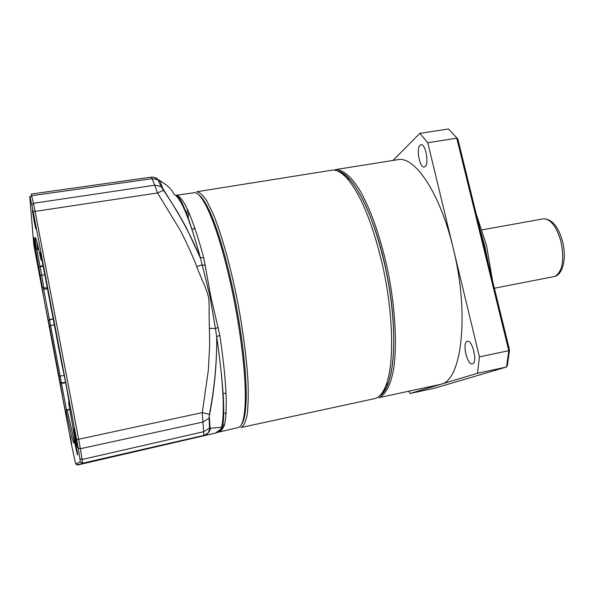 <?xml version="1.0" encoding="UTF-8"?>
<svg xmlns="http://www.w3.org/2000/svg" width="594" height="594" viewBox="0 0 594 594"><rect width="100%" height="100%" fill="white"/><g stroke="black" fill="none" stroke-linecap="round" stroke-linejoin="round"><path stroke-width="0.89" d="M374.324 398.685L374.784 398.581C379.299 397.46 383.056 392.976 386.041 385.142C394.468 363.877 393.399 312.704 382.328 264.285C372.423 222.713 360.603 194.008 346.851 178.178C341.238 172.134 336.145 169.483 331.563 170.24L196.688 191.758C199.621 192.048 203.014 195.151 206.89 201.054L213.112 213.751C221.844 234.838 231.266 268.718 238.305 305.294C243.399 333.353 246.621 358.642 247.988 381.17C248.478 394.787 248.21 405.932 247.186 414.605C245.76 421.681 243.755 425.98 241.164 427.494L241.067 427.517M380.858 394.55C383.687 392.352 386.122 388.558 388.157 383.175C396.532 362.147 395.522 311.746 384.608 264.085C374.851 223.158 363.164 194.877 349.539 179.247C345.834 175.237 342.33 172.735 339.018 171.748M202.086 198.901C204.692 202.146 207.514 207.224 210.566 214.144M188.372 219.171L188.402 218.354M237.867 427.613L238.484 427.472C242.404 426.128 244.654 417.515 245.233 401.648C246.065 376.811 241.112 333.234 232.425 291.988C225.312 258.672 217.753 232.544 209.749 213.602C203.475 199.265 198.292 192.308 194.201 192.731L193.978 192.768M194.201 192.731L175.683 195.352L177.42 195.537C184.437 198.804 193.221 219.587 203.779 257.885L200.304 257.521M209.34 328.378L215.429 328.489L209.905 296.05L200.579 258.435L186.115 227.264L177.636 212.214L163.796 190.169L157.536 192.953L179.232 228.623C181.712 232.002 195.857 262.711 196.577 266.468L202.94 281.898C204.418 284.608 206.215 289.397 208.316 296.25C209.422 301.047 209.073 309.934 209.081 312.258L209.697 344.854L208.331 370.426L202.294 412.6L209.63 414.389C214.234 390.273 216.602 366.156 216.736 342.04L216.639 336.568L219.847 335.476L210.67 295.946L203.779 257.885M219.847 335.476C226.299 379.447 227.873 409.184 224.554 424.688L223.574 427.131C221.807 429.989 220.203 431.645 218.763 432.098L217.634 432.209M54.203 324.784L50.594 325.675L60.18 376.024L58.999 376.262L49.465 326.136L50.594 325.675L43.533 288.521M53.683 319L49.369 319.743L48.381 321.064L45.471 306.89C42.642 291.706 41.625 285.313 42.412 287.704L37.348 259.288C34.786 245.894 32.744 233.086 34.118 238.84L36.264 248.567C34.333 234.645 34.912 233.88 38.001 246.265L41.186 260.254L40.897 257.514C40.073 252.101 40.088 251.114 40.949 254.559L61.917 364.709C63.565 371.228 68.184 395.678 69.082 402.621C69.491 405.68 69.32 405.687 68.577 402.643L77.45 453.2C77.963 457.454 77.153 454.417 75.03 444.097L73.871 438.862C74.777 449.168 72.201 440.043 66.149 411.479L66.446 414.33C66.728 417.448 65.578 412.325 62.986 398.96L58.999 376.262M37.006 261.776L35.462 252.547L37.006 261.776M34.237 221.748L32.373 210.41L33.947 217.642L35.811 228.994L34.237 221.748M71.703 444.104L70.337 435.974L71.703 444.104M75.549 438.32L73.946 428.564L75.95 437.726L77.554 447.497L75.549 438.32M241.558 424.294C244.179 420.834 245.701 412.867 246.124 400.386C246.97 375.794 242.092 332.729 233.501 291.958C226.47 259.036 218.978 233.197 211.041 214.456C206.237 203.415 202.034 196.785 198.418 194.565M224.992 412.8L225.928 414.679M64.226 375.467L60.18 376.024L61.405 382.967L65.548 382.239M60.061 382.432L61.405 382.967L66.639 410.81M36.731 248.908L40.088 266.661L38.989 267.627M76.723 439.716L78.646 439.263L35.105 211.405L157.536 192.953L154.752 185.224L33.45 203.297L35.105 211.405L33.279 212.103L78.208 447.943L80.346 448.73L82.091 459.489L203.638 431.712L202.294 412.6L78.646 439.263L80.346 448.73L202.97 422.037L209.051 418.302L209.63 414.389M205.331 265.199L202.287 264.946L196.577 266.468M175.757 195.419L176.834 195.575C181.712 198.329 189.553 218.986 200.356 257.558L200.572 258.435C190.533 234.474 178.141 211.731 163.402 190.191L161.048 186.479L154.752 185.224L151.373 177.109L31.222 194.06L33.45 203.297L31.846 205.049L33.279 212.103M224.554 424.688L222.787 425.579L221.636 427.272L210.514 428.311C209.652 432.038 207.44 434.4 203.861 435.409L203.638 431.712L209.526 427.992L209.051 418.302L209.415 414.293C214.1 390.124 216.543 366.001 216.736 341.929M223.574 427.131L221.013 428.965L221.636 427.279C224.784 412.422 223.366 383.821 217.382 341.476L215.429 328.489L218.228 327.487M163.796 190.169L162.385 187.63L161.048 186.479L158.026 179.782L152.146 178.683L31.705 195.708L30.131 197.512L29.715 196.421L33.865 245.359L71.874 446.398L75.601 463.884L80.353 461.842L78.208 447.943M200.297 257.514C189.605 218.518 180.762 197.386 173.752 194.127C172.334 189.865 167.731 185.402 159.949 180.739L162.385 187.63M49.465 326.136L48.381 321.064M31.846 205.049L30.131 197.512M210.514 428.311L209.994 427.108L209.392 417.686M187.348 209.192L186.88 215.347M175.698 195.374L177.42 195.537M154.351 177.324L159.949 180.739M40.437 275.126L41.721 275.326L43.882 288.09L42.523 287.355M47.446 288.751L43.986 289.271L43.882 288.09L47.275 287.674M66.149 411.479L67.003 409.808L69.439 409.236M69.491 409.556L67.129 410.15L73.923 439.397M74.762 437.481L73.871 438.862M75.03 444.097L75.824 443.332M68.577 402.643L69.001 402.027M41.706 257.93L40.897 257.514M36.731 241.305L37.712 249.614L36.264 248.567M44.988 274.606L41.721 275.326L40.088 266.661L43.407 266.261M75.601 463.884L77.42 465.028L78.586 464.137L79.076 464.441L82.544 463.209L82.091 459.489L79.952 458.598M218.763 432.098C219.862 430.791 218.629 433.858 222.253 427.68L222.787 425.579C225.029 411.783 223.225 383.754 217.382 341.476L216.736 342.04M80.353 461.842L82.536 463.209L216.431 432.863L77.42 465.028M216.966 432.529C218.778 432.321 220.129 431.133 221.013 428.965L215.6 432.967M188.558 211.835L188.15 218.592M38.759 249.473L37.712 249.614M78.126 464.783L143.303 449.755L79.076 464.441M78.742 464.233L77.658 464.486M194.416 226.886L194.104 228.928M209.838 430.457L209.147 430.605M379.625 395.827C393.956 388.558 398.685 336.598 387.607 277.955C376.655 219.29 353.4 172.579 337.407 171.005M439.515 384.578L378.972 397.638C385.58 394.832 390.763 385.001 393.703 368.629C397.059 345.374 395.404 311.056 388.877 275.928C381.912 240.904 370.827 208.932 359.251 189.33C350.579 175.787 342.263 169.216 335.224 169.654L397.638 159.704C414.694 155.539 440.213 193.109 453.267 248.433L427.784 142.731L419.861 133.375L392.998 160.439M440.243 384.422L440.897 384.244C461.672 380.828 469.75 314.419 453.267 248.433L479.417 356.89L477.531 373.262L506.578 366.995L508.776 350.683L479.417 356.89M472.505 363.818L472.379 363.847C467.263 365.607 461.946 342.857 467.129 341.431L467.344 341.364C472.46 339.53 477.806 362.719 472.505 363.818M425.148 166.572L424.272 167.018C419.795 168.317 415.941 148.559 420.025 145.226L420.975 144.713C425.475 143.362 429.328 163.528 425.148 166.572M408.709 391.246L410.127 393.473L477.531 373.262M427.784 142.731L456.764 138.194L508.776 350.683L509.504 349.948L507.454 365.11L506.578 366.995L434.964 388.082L410.127 393.473M509.504 349.948L457.863 139.055L448.492 128.972L419.861 133.375M457.863 139.055L448.492 128.972M61.509 383.486L65.637 382.736M159.786 181.252L158.026 179.782C157.106 178.037 154.893 177.146 151.388 177.116M82.544 463.209L203.861 435.402C210.15 432.261 207.997 432.135 209.274 430.123L209.994 427.108M53.066 318.837L49.339 319.579M43.288 265.681L40.013 266.275M553.942 276.604L555.39 276.158C562.689 270.983 564.523 259.363 560.892 241.305C556.378 226.128 550.46 218.651 543.131 218.867L482.068 229.871M488.439 263.936L484.697 245.782L479.744 228.438M241.164 427.494L374.784 398.581M349.539 179.247L346.851 178.178M388.157 383.175L386.041 385.142M238.484 427.472L218.755 432.105M246.124 400.386L245.233 401.648M226.002 393.154L222.913 393.8M191.959 229.284L195.062 228.764M211.041 214.456L209.749 213.602M494.386 288.238L554.105 276.574C563.246 274.992 566.787 257.336 562.459 241.149C558.13 226.099 551.692 218.674 543.131 218.867M476.247 214.137L486.538 245.612L492.448 280.301"/></g></svg>
